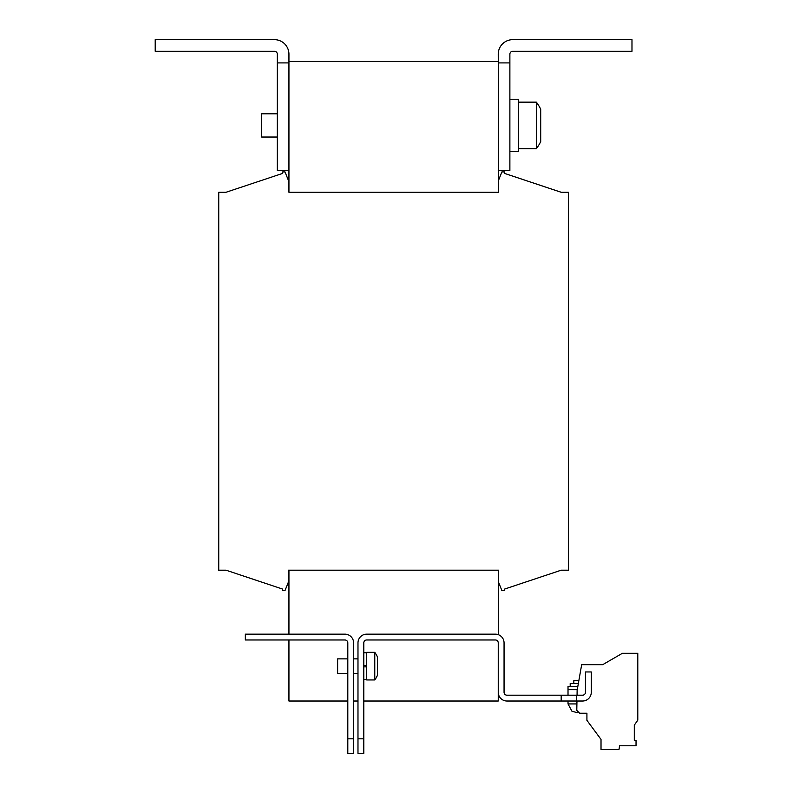 <?xml version="1.0" encoding="UTF-8"?>
<svg xmlns="http://www.w3.org/2000/svg" width="793" height="793" viewBox="0 0 793 793"><rect width="100%" height="100%" fill="white"/><g stroke="black" fill="none" stroke-linecap="round" stroke-linejoin="round"><path stroke-width="1.19" d="M578.85 680.672L573.835 680.672L573.835 683.576M578.335 683.576L570.197 683.576L570.197 686.49M571.951 711.192L577.076 712.649L578.791 712.372M374.772 652.332A23.255 23.255 0 0 1 377.458 657.04L377.458 675.24A23.255 23.255 0 0 1 374.772 679.948L374.772 652.332L366.703 652.332L366.703 679.948L374.772 679.948M357.98 658.864L353.619 658.864M357.98 673.406L353.619 673.406M347.81 658.864L337.63 658.864L337.63 673.406L347.81 673.406M277.312 137.04L261.611 137.04L261.611 113.786L277.312 113.786M509.879 99.244L518.602 99.244L518.602 151.572L509.879 151.572M536.336 102.148A37.796 37.796 0 0 1 540.697 109.226L540.697 141.6A37.796 37.796 0 0 1 536.336 148.668L536.336 102.148L518.602 102.148M536.336 148.668L518.602 148.668M288.939 62.905L277.312 62.905L277.312 54.182A2.904 2.904 0 0 0 274.398 51.277L155.21 51.277L155.21 39.65L274.398 39.65A14.532 14.532 0 0 1 288.939 54.182L288.939 192.273L288.503 180.645L285.014 171.922L282.685 171.922L282.685 173.38L226.015 192.273L218.739 192.273L218.739 570.197L226.015 570.197L282.685 589.1L282.685 590.547L285.014 590.547L288.503 581.824L288.503 570.197L498.688 570.197L498.252 634.658M288.939 570.197L288.939 634.162M498.252 62.905L509.879 62.905L509.879 54.182A2.904 2.904 0 0 1 512.784 51.277L631.981 51.277L631.981 39.65L512.784 39.65A14.532 14.532 0 0 0 498.252 54.182L498.688 192.273L288.939 192.273M498.252 61.457L288.939 61.457M498.252 570.197L498.688 582.558L501.88 590.547L504.497 590.547L504.497 589.1L561.176 570.197L568.442 570.197L568.442 192.273L561.176 192.273L504.497 173.38L504.497 171.922L501.88 171.922L498.688 179.922L498.252 192.273M504.497 589.1L561.176 570.197L504.497 589.1M561.176 192.273L504.497 173.38L561.176 192.273M282.685 173.38L226.015 192.273L282.685 173.38M226.015 570.197L282.685 589.1L226.015 570.197M498.252 170.475L509.879 170.475L509.879 62.905M288.939 170.475L277.312 170.475L277.312 62.905M561.186 695.203L506.975 695.203A2.904 2.904 0 0 1 504.061 692.299L504.061 642.875A8.723 8.723 0 0 0 495.338 634.162L366.703 634.162A8.723 8.723 0 0 0 357.98 642.875L357.98 738.818L363.799 738.818L363.799 642.875A2.904 2.904 0 0 1 366.703 639.971L495.338 639.971A2.904 2.904 0 0 1 498.252 642.875L498.252 692.299A8.723 8.723 0 0 0 506.975 701.022L561.186 701.022L561.186 695.203L582.558 695.203A2.904 2.904 0 0 0 585.462 692.299L585.462 671.949L591.281 671.949L591.281 692.299A8.723 8.723 0 0 1 582.558 701.022L561.186 701.022M363.799 738.818L363.799 753.35L357.98 753.35L357.98 738.818M576.452 701.022L576.452 695.203M353.619 738.818L353.619 753.35L347.81 753.35L347.81 738.818L353.619 738.818L353.619 642.875A8.723 8.723 0 0 0 344.896 634.162L245.334 634.162L245.334 639.971L344.896 639.971A2.904 2.904 0 0 1 347.81 642.875L347.81 738.818M498.252 692.299L498.252 701.022L363.799 701.022M357.98 701.022L353.619 701.022M347.81 701.022L288.939 701.022L288.939 639.971M363.799 666.863L366.703 666.863M366.703 665.406L363.799 665.406M366.118 665.406L366.118 666.863L364.374 666.863M576.957 701.022L576.789 710.379L579.653 713.234L586.919 713.234L586.919 720.341L601.015 739.393L601.015 749.573L618.956 749.573L619.62 745.787L636.036 745.787L636.036 740.404L634.301 740.404L634.301 725.149L637.79 720.173L637.79 653.303L622.386 653.303L602.67 664.683L581.665 664.683L577.135 690.366L577.056 695.203M577.948 712.362L578.533 712.243M568.016 695.203L568.016 686.49L577.829 686.49M568.016 701.022L568.016 703.926L576.908 703.926M568.016 689.682L577.264 689.682M568.016 703.926L571.922 711.192M363.799 679.512L366.703 679.512M363.799 652.768L366.703 652.768"/></g></svg>
